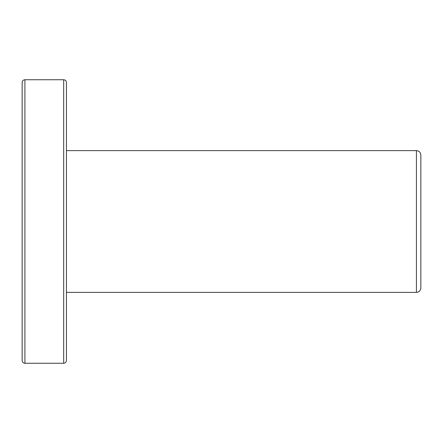 <?xml version="1.0" encoding="UTF-8"?>
<svg xmlns="http://www.w3.org/2000/svg" width="443" height="443" viewBox="0 0 443 443"><rect width="100%" height="100%" fill="white"/><g stroke="black" fill="none" stroke-linecap="round" stroke-linejoin="round"><path stroke-width="0.66" d="M22.15 250.295L22.15 299.025M22.15 356.615L22.15 86.385M22.15 143.975L22.15 192.705M66.45 292.38L416.42 292.38C419.111 292.12 420.59 290.641 420.85 287.95L420.85 155.05C420.59 152.359 419.111 150.88 416.42 150.62L416.42 292.38L416.42 150.62L66.45 150.62L66.45 130.242M66.45 100.118L66.45 342.882M66.45 312.758L66.45 256.94M420.85 221.5L420.85 156.717L420.85 221.5M63.681 79.74L63.681 363.26L63.681 79.74C65.348 79.89 66.273 80.814 66.45 82.509L66.45 360.491C66.273 362.186 65.348 363.11 63.681 363.26L24.919 363.26L24.919 79.74L24.919 363.26C23.252 363.11 22.327 362.186 22.15 360.491L22.15 82.509C22.327 80.814 23.252 79.89 24.919 79.74L63.681 79.74"/></g></svg>
